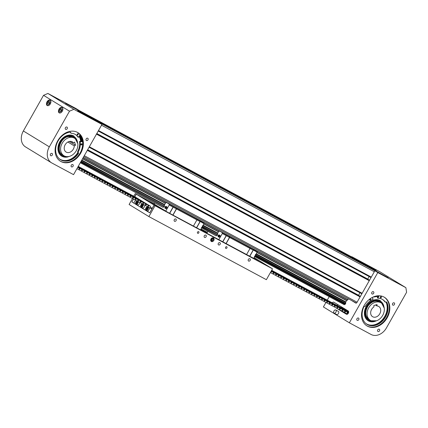 <?xml version="1.0" encoding="UTF-8"?>
<svg xmlns="http://www.w3.org/2000/svg" width="428" height="428" viewBox="0 0 428 428"><rect width="100%" height="100%" fill="white"/><g stroke="black" fill="none" stroke-linecap="round" stroke-linejoin="round"><path stroke-width="0.64" d="M81.379 112.072A0.556 0.353 -61.8 0 0 81.25 111.799L78.961 110.403A1.118 0.701 -61.8 0 0 78.939 110.387L356.026 259.234A1.118 0.701 118.2 0 1 356.026 259.234A1.118 0.701 118.2 0 1 356.048 259.245L358.338 260.647A0.556 0.353 118.2 0 1 358.466 260.877M93.368 119.396A0.556 0.353 -61.8 0 0 93.24 119.123L83.465 113.153A0.556 0.353 -61.8 0 0 83.455 113.147L360.547 261.995A0.556 0.353 118.2 0 1 360.558 262L370.327 267.971A0.556 0.353 118.2 0 1 370.455 268.201M374.832 270.721L95.455 120.477A0.556 0.353 -61.8 0 0 95.444 120.471L372.531 269.319A0.556 0.353 118.2 0 1 372.542 269.324L374.832 270.721A1.118 0.701 118.2 0 1 374.96 270.844M369.145 276.541L367.705 279.152M96.776 133.616L369.562 280.169L96.755 133.643M359.975 292.747L358.536 295.357M87.606 149.816L360.392 296.374M360.558 262L83.465 113.153A0.556 0.353 -61.8 0 0 83.332 113.12M372.542 269.324L95.455 120.477A0.556 0.353 -61.8 0 0 95.321 120.445M96.824 133.525L367.727 279.051M87.654 149.73L358.557 295.256M379.513 330.833A1.305 1.016 121.4 0 0 379.299 329.239A1.305 1.016 121.4 0 0 377.726 329.87A1.305 1.016 121.4 0 0 377.94 331.465A1.305 1.016 121.4 0 0 379.513 330.833M394.423 304.479A1.305 1.016 121.4 0 0 394.209 302.885A1.305 1.016 121.4 0 0 392.637 303.516A1.305 1.016 121.4 0 0 392.851 305.111A1.305 1.016 121.4 0 0 394.423 304.479M358.744 319.673A1.305 1.016 121.4 0 0 358.53 318.084A1.305 1.016 121.4 0 0 356.957 318.716A1.305 1.016 121.4 0 0 357.171 320.31A1.305 1.016 121.4 0 0 358.744 319.673M336.569 305.127L337.473 305.212L337.799 305.822M373.655 293.319A1.305 1.016 121.4 0 0 373.441 291.73A1.305 1.016 121.4 0 0 371.868 292.361A1.305 1.016 121.4 0 0 372.082 293.956A1.305 1.016 121.4 0 0 373.655 293.319M387.185 317.769A16.762 13.038 121.4 0 0 384.43 297.294A16.762 13.038 121.4 0 0 364.201 305.421A16.762 13.038 121.4 0 0 366.951 325.901A16.762 13.038 121.4 0 0 387.185 317.769M384.178 297.144A16.762 13.038 -58.6 0 1 386.682 317.464A16.762 13.038 -58.6 0 1 366.705 325.745M377.79 272.577L349.366 322.808L371.076 334.471A13.038 10.138 121.4 0 0 386.43 327.928L406.6 292.281L405.878 287.67L377.79 272.577L373.082 269.656L388.153 277.708L369.787 267.639L361.093 262.332L376.169 270.378L351.698 256.907M405.878 287.67L379.909 271.796L351.816 256.709M352.078 300.761L355.973 303.142M341.507 307.903L341.309 306.764M335.274 307.438L346.418 314.248A1.862 1.172 -61.8 0 0 346.45 314.264A1.862 1.172 -61.8 0 0 348.349 313.21A1.862 1.172 -61.8 0 0 348.248 311.006L333.867 302.216A1.862 1.172 -61.8 0 0 333.829 302.195A1.862 1.172 -61.8 0 0 332.24 302.805M351.436 300.413L355.791 303.078A1.118 0.701 -61.8 0 0 355.812 303.088A1.118 0.701 -61.8 0 0 356.941 302.473L374.864 270.79M329.234 296.62L327.249 300.13M325.949 302.43L323.397 306.94L349.366 322.808M377.073 305.972L377.02 304.581L373.879 305.49L373.933 306.887A5.96 4.633 121.4 0 0 370.664 313.055A5.96 4.633 121.4 0 0 372.585 316.683A5.96 4.633 121.4 0 0 377.983 315.923A5.96 4.633 121.4 0 0 380.717 310.14A5.96 4.633 121.4 0 0 378.801 306.512A5.96 4.633 121.4 0 0 377.073 305.972L375.511 305.02M384.328 309.086A10.245 7.966 121.4 0 0 381.032 302.853A10.245 7.966 121.4 0 0 371.755 304.158A10.245 7.966 121.4 0 0 367.053 314.104A10.245 7.966 121.4 0 0 370.348 320.337A10.245 7.966 121.4 0 0 379.625 319.031A10.245 7.966 121.4 0 0 384.328 309.086M342.009 307.192A16.109 12.53 121.4 0 0 342.507 308.326M344.278 308.893L344.166 308.829A15.066 11.716 -58.6 0 1 343.952 308.476L343.93 308.363M344.561 309.417A15.076 11.727 -58.6 0 1 343.855 308.32A15.076 11.727 -58.6 0 0 344.561 309.423M342.7 308.444A16.109 12.53 -58.6 0 1 342.202 307.309M376.116 320.92A11.733 9.127 -58.6 0 1 368.176 320.754A11.733 9.127 -58.6 0 1 367.176 304.977A11.733 9.127 -58.6 0 1 380.412 300.729L384.253 308.165M366.331 323.771L365.731 323.37A15.274 11.877 121.4 0 0 366.331 323.771A15.274 11.877 121.4 0 0 383.558 318.245A15.274 11.877 121.4 0 0 386.035 302.034M380.765 296.973A15.274 11.877 121.4 0 0 380.497 296.872L380.765 296.973M378.047 296.353A15.274 11.877 121.4 0 0 373.371 296.93M380.31 297.455A0.653 0.508 121.4 0 0 380.802 296.652M381.407 297.123A0.653 0.508 -58.6 0 1 380.305 297.353A0.653 0.508 -58.6 0 1 381.407 297.123M369.648 299.659A0.653 0.508 121.4 0 0 370.14 298.856M370.744 299.327A0.653 0.508 -58.6 0 1 369.642 299.552A0.653 0.508 -58.6 0 1 370.744 299.327M378.341 295.769L377.298 297.84L377.897 298.204L379.128 295.764M386.275 301.981A15.392 11.973 -58.6 0 1 382.707 319.828A15.392 11.973 -58.6 0 1 366.769 324.178M382.37 299.359A14.584 11.342 -58.6 0 1 384.82 301.794L385.419 302.157A14.584 11.342 121.4 0 0 382.669 299.536A14.584 11.342 121.4 0 0 377.897 298.204M372.189 297.492L373.125 299.188A14.584 11.342 121.4 0 0 365.234 306.325L364.351 306.507A0.701 0.546 121.4 0 0 363.816 306.962A15.392 11.973 121.4 0 0 367.069 324.365A15.392 11.973 121.4 0 0 383.215 320.294A15.392 11.973 121.4 0 0 386.81 302.216A0.701 0.546 121.4 0 0 386.302 301.975L385.419 302.157M50.504 154.091A1.305 1.016 -58.6 0 1 52.077 153.459A1.305 1.016 -58.6 0 1 52.291 155.054A1.305 1.016 -58.6 0 1 50.718 155.685A1.305 1.016 -58.6 0 1 50.504 154.091M65.414 127.737A1.305 1.016 -58.6 0 1 66.987 127.105A1.305 1.016 -58.6 0 1 67.201 128.7A1.305 1.016 -58.6 0 1 65.628 129.331A1.305 1.016 -58.6 0 1 65.414 127.737M71.267 165.251A1.305 1.016 -58.6 0 1 72.846 164.614A1.305 1.016 -58.6 0 1 73.06 166.208A1.305 1.016 -58.6 0 1 71.481 166.84A1.305 1.016 -58.6 0 1 71.267 165.251M86.178 138.897A1.305 1.016 -58.6 0 1 87.756 138.26A1.305 1.016 -58.6 0 1 87.97 139.854A1.305 1.016 -58.6 0 1 86.392 140.486A1.305 1.016 -58.6 0 1 86.178 138.897M82.401 139.293A17.414 13.546 -58.6 0 1 82.69 143.894M50.333 103.844A3.071 1.931 -61.8 0 0 50.14 100.131A3.071 1.931 -61.8 0 0 47.037 101.832A3.071 1.931 -61.8 0 0 47.23 105.545A3.071 1.931 -61.8 0 0 50.333 103.844M62.322 111.173A3.071 1.931 -61.8 0 0 62.124 107.455A3.071 1.931 -61.8 0 0 59.021 109.156A3.071 1.931 -61.8 0 0 59.219 112.869A3.071 1.931 -61.8 0 0 62.322 111.173M77.725 132.519A16.762 13.038 -58.6 0 1 80.229 152.844A16.762 13.038 -58.6 0 1 60.246 161.121M57.743 140.801A16.762 13.038 -58.6 0 1 77.976 132.669A16.762 13.038 -58.6 0 1 80.726 153.149A16.762 13.038 -58.6 0 1 60.498 161.276A16.762 13.038 -58.6 0 1 57.743 140.801M77.361 132.327A16.762 13.038 -58.6 0 1 77.8 132.653M79.945 134.959A16.762 13.038 -58.6 0 1 82.123 141.336M51.467 162.774L25.498 146.9A13.038 10.138 -58.6 0 1 23.358 130.973L43.528 95.326L47.915 93.454L76.002 108.546L80.71 111.467L65.639 103.416L84.006 113.484L92.699 118.791L77.623 110.745L101.976 124.414L73.557 174.651L51.847 162.988A13.038 10.138 -58.6 0 1 51.467 162.774A13.038 10.138 -58.6 0 1 49.327 146.847L69.497 111.194L73.883 109.327L101.976 124.414M47.915 93.454L73.883 109.327M43.528 95.326L69.497 111.194M73.375 142.834L74.616 142.133L75.499 145.21L74.263 145.911A5.96 4.633 -58.6 0 1 70.652 151.892A5.96 4.633 -58.6 0 1 66.126 152.058A5.96 4.633 -58.6 0 1 64.296 147.157A5.96 4.633 -58.6 0 1 67.817 142.053A5.96 4.633 -58.6 0 1 72.343 141.887A5.96 4.633 -58.6 0 1 73.375 142.834L71.027 141.401M66.8 138.517A10.245 7.966 -58.6 0 1 74.579 138.233A10.245 7.966 -58.6 0 1 77.725 146.665A10.245 7.966 -58.6 0 1 71.669 155.428A10.245 7.966 -58.6 0 1 63.895 155.717A10.245 7.966 -58.6 0 1 60.744 147.286A10.245 7.966 -58.6 0 1 66.8 138.517M74.263 145.911L67.886 142.016M75.499 145.21L69.357 141.454M67.201 157.065A11.733 9.127 -58.6 0 1 61.718 156.134A11.733 9.127 -58.6 0 1 58.588 144.541A11.733 9.127 -58.6 0 1 68.469 135.173A11.733 9.127 -58.6 0 1 73.953 136.109L77.794 143.541M59.273 158.751L59.872 159.152A15.274 11.877 121.4 0 0 67.009 160.366A15.274 11.877 121.4 0 0 77.848 152.518M80.641 141.358A15.274 11.877 121.4 0 0 79.041 136.393M77.896 134.906A0.653 0.508 -58.6 0 1 77.505 133.878A0.653 0.508 -58.6 0 1 77.896 134.906M77.158 134.606A0.653 0.508 121.4 0 0 77.645 133.804M81.678 144.867A0.653 0.508 -58.6 0 1 81.288 143.84A0.653 0.508 -58.6 0 1 81.678 144.867M80.94 144.568A0.653 0.508 121.4 0 0 81.427 143.765M77.174 132.231A17.414 13.546 -58.6 0 1 80.025 134.836L78.442 137.34A14.584 11.342 121.4 0 0 75.601 134.585A14.584 11.342 121.4 0 0 70.995 133.258L70.684 132.434A0.701 0.546 121.4 0 0 70.203 132.14A15.392 11.973 121.4 0 0 56.635 144.129A15.392 11.973 121.4 0 0 60.61 159.74A15.392 11.973 121.4 0 0 78.356 153.62A0.701 0.546 121.4 0 0 78.468 152.935L78.153 152.117A14.584 11.342 121.4 0 0 80.132 141.802L82.604 141.631A17.414 13.546 -58.6 0 1 80.753 151.86M75.296 134.408A14.584 11.342 -58.6 0 1 77.843 136.976L78.442 137.34M70.117 132.15L70.995 133.258M82.604 141.631L82.005 141.267L79.533 141.438A14.584 11.342 -58.6 0 1 77.554 151.747L77.869 152.571A0.701 0.546 -58.6 0 1 77.757 153.251A15.392 11.973 -58.6 0 1 60.316 159.553M79.533 141.438L80.132 141.802M77.554 151.747L78.153 152.117M61.231 108.632L59.995 109.477L59.567 111.077L60.369 111.831L61.605 110.986L62.033 109.386L61.231 108.632M60.632 111.649L59.567 111.077M61.948 109.702L61.274 110.162L60.926 111.451M61.728 110.526L59.995 109.477M49.241 101.308L48.006 102.153L47.578 103.753L48.385 104.507L49.616 103.662L50.044 102.062L49.241 101.308M48.648 104.325L47.578 103.753M49.964 102.378L49.284 102.838L48.942 104.127M49.739 103.202L48.006 102.153M335.782 309.968L338.334 311.338A1.808 1.134 118.2 0 1 338.452 313.521A1.808 1.134 118.2 0 1 336.627 314.521L334.07 313.152A1.808 1.134 118.2 0 1 333.958 310.969A1.808 1.134 118.2 0 1 335.782 309.968A1.808 1.134 118.2 0 1 335.894 312.151A1.808 1.134 118.2 0 1 334.07 313.152M348.413 298.792L347.723 299.916L346.52 300.617L345.76 302.275L256.083 254.104M203.862 223.983L218.398 231.789L217.633 233.447L202.968 225.567M82.524 158.804L165.278 203.257L164.513 204.916L81.625 160.388M256.03 254.205L345.733 302.393A0.915 0.572 -61.8 0 0 345.728 303.345L345.219 304.244A0.915 0.572 -61.8 0 0 344.465 304.64L254.687 256.575L344.294 304.709M81.566 160.489L164.513 204.916M202.909 225.668L217.633 233.447M80.298 162.731L163.052 207.35M201.636 227.915L216.183 235.892M344.465 304.64L254.756 256.447M80.646 162.121L164.143 206.778L80.732 161.966M202.203 227.423L217.264 235.309L202.321 227.284M255.323 255.955L345.219 304.244M345.391 304.137L255.436 255.816M256.757 260.24L272.513 268.832L266.371 279.687L148.896 216.584L129.117 204.498L132.498 198.512M213.802 240.461A2.049 1.594 121.4 0 0 213.465 237.957A2.049 1.594 121.4 0 0 210.993 238.952A2.049 1.594 121.4 0 0 211.33 241.456A2.049 1.594 121.4 0 0 213.802 240.461M213.374 239.348A2.049 1.594 121.4 0 0 213.08 237.808M250.139 260.406A1.305 1.016 121.4 0 0 249.925 258.812A1.305 1.016 121.4 0 0 248.352 259.443A1.305 1.016 121.4 0 0 248.566 261.037A1.305 1.016 121.4 0 0 250.139 260.406M226.899 247.919A0.931 0.722 121.4 0 0 225.626 247.234A0.931 0.722 121.4 0 0 226.899 247.919M220.131 244.286A1.305 1.016 121.4 0 0 219.917 242.692A1.305 1.016 121.4 0 0 218.344 243.323A1.305 1.016 121.4 0 0 218.558 244.918A1.305 1.016 121.4 0 0 220.131 244.286M176.079 220.618A1.305 1.016 121.4 0 0 175.865 219.029A1.305 1.016 121.4 0 0 174.292 219.66A1.305 1.016 121.4 0 0 174.506 221.255A1.305 1.016 121.4 0 0 176.079 220.618M198.806 232.832A0.931 0.722 121.4 0 0 197.533 232.142A0.931 0.722 121.4 0 0 198.806 232.832M206.087 236.738A1.305 1.016 121.4 0 0 205.873 235.149A1.305 1.016 121.4 0 0 204.3 235.78A1.305 1.016 121.4 0 0 204.514 237.374A1.305 1.016 121.4 0 0 206.087 236.738M238.829 250.562L237.38 249.759L238.829 250.562M185.201 221.752L183.751 220.95L185.201 221.752M202.053 230.804L200.026 229.681L202.053 230.804M222.485 241.783L220.457 240.659L222.485 241.783M207.291 232.5L205.472 231.5L207.264 232.548M179.07 218.457L177.042 217.338L179.07 218.457M193.119 226.005L191.086 224.882L193.119 226.005M231.425 246.582L229.397 245.458L231.425 246.582M245.469 254.125L243.441 253.007L245.469 254.125M253.13 258.245L251.102 257.121L253.13 258.245M208.441 234.234L206.414 233.11L208.441 234.234M216.103 238.348L214.075 237.23L216.103 238.348M200.941 229.151L201.358 229.355L200.967 229.103M171.409 214.342L169.381 213.219L171.409 214.342M154.15 204.012L167.878 212.384L253.686 258.346M207.243 232.586L200.823 229.36M164.844 210.806L154.085 205.146L149.73 212.844L131.851 201.914L133.477 199.041M134.783 196.73L136.259 194.248M133.782 196.249L135.259 193.638L136.206 194.221M154.085 205.146L155.038 205.724L148.896 216.584M207.366 232.372L201.037 228.975M154.246 203.84L135.259 193.638M155.038 205.724L272.513 268.832M204.418 231.751L204.616 231.398M256.795 260.171L253.718 258.287M133.531 199.068L131.851 201.914M148.586 200.866L164.86 210.785M211.015 241.183A2.049 1.594 121.4 0 0 212.518 240.739M218.542 235.127A1.022 0.642 118.2 0 1 219.232 234.972L218.157 235.518L218.264 236.78L218.943 237.144A1.022 0.642 -61.8 0 0 219.976 236.577A1.022 0.642 -61.8 0 0 219.912 235.336L219.232 234.972A1.022 0.642 118.2 0 1 219.302 236.213A1.022 0.642 118.2 0 1 218.264 236.78A1.022 0.642 118.2 0 1 218.013 236.122M249.663 256.27L253.248 249.931L257.137 252.242L257.105 251.348L219.66 231.04L222.271 232.634L222.303 233.528L218.815 239.701M249.636 256.26L253.248 249.931M249.765 256.329L253.258 250.155M222.822 241.852L226.316 235.684L222.303 233.528M222.694 241.788L226.187 235.614M218.697 236.235L219.008 235.63M218.398 236.299L218.542 235.443L218.927 235.363L219.045 235.748L218.398 236.299M218.66 236.117L218.28 235.908M218.927 235.646L218.542 235.443M257.137 252.242L253.622 258.459M219.66 231.04L218.526 231.655L203.953 223.823M202.583 226.663L217.601 234.517A0.915 0.572 118.2 0 1 217.606 233.565M217.595 234.726L217.264 235.309M216.343 235.812A0.915 0.572 118.2 0 1 217.092 235.421M206.949 233.11L207.896 231.441M226.016 243.569L229.504 237.396L229.574 236.566A0.744 0.465 118.2 0 1 229.606 237.46L226.118 243.623M257.105 251.348L250.006 247.539A0.744 0.465 118.2 0 1 250.038 248.433L246.549 254.601M229.472 236.502L222.271 232.634M229.504 237.396L226.316 235.684M229.606 237.46L253.13 250.086M165.427 206.59A1.022 0.642 118.2 0 1 166.118 206.44L165.037 206.986L165.144 208.243L165.823 208.607A1.022 0.642 -61.8 0 0 166.856 208.04A1.022 0.642 -61.8 0 0 166.792 206.804L166.118 206.44A1.022 0.642 118.2 0 1 166.182 207.676A1.022 0.642 118.2 0 1 165.144 208.243A1.022 0.642 118.2 0 1 164.892 207.585M196.543 227.739L200.127 221.399L204.022 223.705L203.985 222.811L166.546 202.508L169.151 204.103L169.188 204.996L165.679 211.197M196.516 227.723L200.127 221.399M196.645 227.792L200.138 221.618M169.702 213.321L173.196 207.147L169.188 204.996M169.574 213.251L173.067 207.077M165.577 207.698L165.887 207.099M165.278 207.762L165.422 206.906L165.807 206.826L165.925 207.211L165.278 207.762M165.545 207.58L165.16 207.377M165.807 207.115L165.422 206.906M204.022 223.705L200.529 229.879M166.546 202.508L165.406 203.118L82.615 158.644M81.063 161.388L164.48 205.986A0.915 0.572 118.2 0 1 164.486 205.033M164.475 206.194L164.143 206.778M163.223 207.28A0.915 0.572 118.2 0 1 163.972 206.885M154.085 204.124L154.776 202.904M172.896 215.033L176.389 208.864L176.454 208.029A0.744 0.465 118.2 0 1 176.486 208.923L172.998 215.091M203.985 222.811L196.885 219.008A0.744 0.465 118.2 0 1 196.917 219.901L193.429 226.064M176.357 207.971L169.151 204.103M176.389 208.864L173.196 207.147M196.923 219.89L200.01 221.554M211.721 239.306L212.074 239.498L211.721 239.306M212.935 239.99A0.931 0.722 121.4 0 0 211.662 239.306A0.931 0.722 121.4 0 0 212.935 239.99M212.111 239.514L211.689 239.289L212.111 239.514M213.299 238.92L212.304 238.139L211.132 238.974L210.983 240.386L211.994 240.969L213.165 240.135L212.144 240.862L211.255 240.359L211.384 239.129L212.4 238.396L213.288 238.899L213.165 240.14L213.262 238.958L212.422 238.482L211.459 239.172L211.336 240.338L212.176 240.814L213.16 240.135L213.262 238.958M211.673 240.782L212.176 240.814M212.422 238.482L212.015 237.963L212.946 238.514M211.025 238.904L211.459 239.172M210.983 240.386L210.672 240.199M265.376 264.804L264.509 264.322L265.376 264.804M271.512 268.222L254.141 257.538M253.783 258.17L260.021 262.048M271.539 268.169L260.047 262M131.904 201.946L133.798 203.107L135.489 200.117M147.831 211.566L133.798 203.107M149.923 207.874L147.783 211.651L149.736 212.839M149.682 212.812L151.886 209.03M151.838 209.003L150.437 208.147M135.334 203.931L135.649 203.364M158.627 207.457L159.5 207.938L158.627 207.457M142.444 197.57L143.316 198.052L142.444 197.57M152.282 208.334L154.064 205.066L165.529 211.293M134.836 196.757L136.286 194.2L154.064 205.066M165.556 211.239L147.778 200.374L136.286 194.2M150.522 207.259L152.234 208.308M146.654 207.179A1.862 1.172 118.2 0 1 147.895 206.917L149.302 207.671A1.862 1.172 118.2 0 1 149.65 208.045A1.862 1.172 118.2 0 1 149.72 208.233M148.147 211.015A1.862 1.172 118.2 0 1 147.537 210.951L146.135 210.196A1.862 1.172 118.2 0 1 145.787 209.816M146.178 209.217L146.82 209.442L147.526 208.714L147.596 207.757L146.959 207.532L146.248 208.259L146.178 209.217M147.574 208.094L146.97 209.292M147.414 208.832L146.248 208.259M147.59 207.869L146.959 207.532M144.68 205.055A1.862 1.172 118.2 0 1 144.215 207.184A1.862 1.172 118.2 0 1 142.545 207.901L141.138 207.141A1.862 1.172 118.2 0 1 140.791 206.767M141.181 206.162L141.823 206.392L142.535 205.665L142.604 204.707L141.962 204.477L141.251 205.205L141.181 206.162M142.578 205.044L141.973 206.237M142.417 205.782L141.251 205.205M142.594 204.819L141.962 204.477M139.779 202.423A1.862 1.172 118.2 0 1 139.052 204.338A1.862 1.172 118.2 0 1 137.549 204.846L136.147 204.092A1.862 1.172 118.2 0 1 135.794 203.712M136.19 203.113L136.826 203.337L137.538 202.61L137.607 201.652L136.965 201.428L136.259 202.155L136.19 203.113M137.586 201.989L136.976 203.188M137.425 202.728L136.259 202.155M137.602 201.765L136.965 201.428M79.367 166.963L78.244 166.369M94.379 177.16L94.47 177.24A0.449 0.348 121.4 0 1 94.321 176.866L94.347 176.117L79.362 166.957L94.337 176.111L93.267 175.539L92.625 175.956A0.449 0.348 121.4 0 1 92.218 176.031L91.918 175.865A0.449 0.348 121.4 0 0 91.918 175.865A0.449 0.348 121.4 0 1 91.769 175.491L91.79 174.742L90.715 174.164L90.073 174.581A0.449 0.348 121.4 0 1 89.666 174.656L89.361 174.496A0.449 0.348 121.4 0 1 89.35 174.49L89.361 174.496M96.937 178.535L97.022 178.61A0.449 0.348 121.4 0 1 96.872 178.235L96.899 177.486L80.678 167.76M99.489 179.904L99.58 179.985A0.449 0.348 121.4 0 1 99.43 179.61L99.451 178.861L83.23 169.135M102.351 181.472L102.132 181.354A0.449 0.348 121.4 0 1 101.982 180.98L102.008 180.231L85.782 170.505M104.598 182.649L104.683 182.724A0.449 0.348 121.4 0 1 104.534 182.355L104.56 181.6L88.339 171.879M107.15 184.019L107.241 184.099A0.449 0.348 121.4 0 1 107.091 183.724L107.112 182.975L90.891 173.249M110.012 185.586L109.793 185.468A0.449 0.348 121.4 0 1 109.643 185.094L109.67 184.345L93.443 174.624M97.242 176.566L96 175.994M112.564 186.956L112.345 186.843A0.449 0.348 121.4 0 1 112.195 186.469L112.222 185.72L97.236 176.561L112.216 185.715L111.146 185.142L110.499 185.559A0.449 0.348 121.4 0 1 110.098 185.634M114.811 188.138L114.902 188.213A0.449 0.348 121.4 0 1 114.752 187.839L114.774 187.09L98.552 177.363M117.363 189.508L117.454 189.588A0.449 0.348 121.4 0 1 117.304 189.213L117.331 188.459L101.104 178.738M104.903 180.68L103.662 180.108M120.225 191.075L120.011 190.958A0.449 0.348 121.4 0 1 119.856 190.583L119.883 189.834L104.892 180.675L119.877 189.829L118.807 189.256L118.16 189.674A0.449 0.348 121.4 0 1 117.759 189.748M122.472 192.252L122.563 192.327A0.449 0.348 121.4 0 1 122.413 191.958L122.435 191.204L106.214 181.483M110.012 183.425L108.766 182.852M125.024 193.622L125.115 193.702A0.449 0.348 121.4 0 1 124.965 193.328L124.992 192.579L110.007 183.419L124.987 192.573L123.917 192.001L123.269 192.418A0.449 0.348 121.4 0 1 122.863 192.493M127.581 194.997L127.672 195.072A0.449 0.348 121.4 0 1 127.517 194.697L127.544 193.948L111.323 184.227M115.121 186.169L113.875 185.597M130.438 196.559L130.224 196.447A0.449 0.348 121.4 0 1 130.075 196.072L130.096 195.323L115.116 186.164L130.091 195.318L129.021 194.74L128.379 195.163A0.449 0.348 121.4 0 1 127.972 195.238M132.691 197.741L132.776 197.816A0.449 0.348 121.4 0 1 132.627 197.442L132.653 196.693L116.427 186.966M120.231 188.914L118.984 188.341M135.243 199.111L135.334 199.186A0.449 0.348 121.4 0 1 135.178 198.817L135.205 198.062L120.215 188.903L135.2 198.062L134.13 197.485L133.488 197.902A0.449 0.348 121.4 0 1 133.081 197.977M137.795 200.481L137.886 200.561A0.449 0.348 121.4 0 1 137.736 200.186L137.757 199.437L121.536 189.711M140.657 202.048L140.438 201.93A0.449 0.348 121.4 0 1 140.288 201.556L140.314 200.807L124.088 191.086M142.904 203.225L142.995 203.305A0.449 0.348 121.4 0 1 142.84 202.931L142.866 202.182L126.645 192.456M145.766 204.793L145.547 204.675A0.449 0.348 121.4 0 1 145.397 204.3L145.418 203.551L129.197 193.825M132.996 195.773L131.749 195.2M150.565 207.345L150.656 207.419A0.449 0.348 121.4 0 1 150.506 207.045L150.528 206.296L134.306 196.57M135.542 197.142L150.522 206.291L149.452 205.718L148.81 206.136A0.449 0.348 121.4 0 1 148.404 206.21L148.099 206.05A0.449 0.348 121.4 0 1 148.088 206.039L148.099 206.05M132.985 195.762L147.97 204.921L147.949 205.675A0.449 0.348 121.4 0 0 148.088 206.039M132.99 195.767L147.976 204.926L146.9 204.343L146.253 204.761A0.449 0.348 121.4 0 1 145.852 204.841M130.438 194.398L145.413 203.546L144.343 202.974L143.701 203.391A0.449 0.348 121.4 0 1 143.294 203.466M127.876 193.023L142.861 202.177L141.791 201.604L141.149 202.021A0.449 0.348 121.4 0 1 140.742 202.096M125.324 191.648L140.309 200.807L139.239 200.229L138.592 200.646A0.449 0.348 121.4 0 1 138.191 200.721M137.757 199.437L136.682 198.859L136.04 199.277A0.449 0.348 121.4 0 1 135.633 199.352M117.668 187.539L132.648 196.687L131.578 196.115L130.931 196.532A0.449 0.348 121.4 0 1 130.529 196.607M112.559 184.794L127.539 193.943L126.469 193.37L125.821 193.788A0.449 0.348 121.4 0 1 125.42 193.863M107.444 182.044L122.429 191.204L121.359 190.626L120.717 191.043A0.449 0.348 121.4 0 1 120.311 191.118M102.346 179.305L117.331 188.459L116.256 187.881L115.608 188.299A0.449 0.348 121.4 0 1 115.202 188.379M114.774 187.09L113.698 186.512L113.056 186.929A0.449 0.348 121.4 0 1 112.65 187.004M109.67 184.345L108.589 183.767L107.947 184.184A0.449 0.348 121.4 0 1 107.54 184.259M92.132 173.816L107.107 182.97L106.037 182.398L105.395 182.815A0.449 0.348 121.4 0 1 104.988 182.89M89.57 172.441L104.555 181.6L103.485 181.023L102.838 181.44A0.449 0.348 121.4 0 1 102.436 181.515M101.998 180.225L100.928 179.653L100.286 180.07A0.449 0.348 121.4 0 1 99.879 180.145M84.46 169.697L99.446 178.856L98.376 178.278L97.734 178.695A0.449 0.348 121.4 0 1 97.327 178.776M81.914 168.332L96.894 177.481L95.824 176.908L95.177 177.326A0.449 0.348 121.4 0 1 94.775 177.401M78.089 166.636L89.233 173.367L78.121 166.578L89.233 173.367L89.211 174.121A0.449 0.348 121.4 0 0 89.35 174.49M88.163 172.794L87.515 173.212A0.449 0.348 121.4 0 1 87.114 173.286L86.809 173.121A0.449 0.348 121.4 0 0 86.809 173.121A0.449 0.348 121.4 0 1 86.659 172.751L86.686 171.997L85.605 171.419L84.963 171.837A0.449 0.348 121.4 0 1 84.557 171.912L84.257 171.751A0.449 0.348 121.4 0 1 84.241 171.746L84.257 171.751M84.129 170.628L77.966 166.861L84.129 170.628L84.102 171.377A0.449 0.348 121.4 0 0 84.241 171.746M84.123 170.622L83.053 170.05L82.411 170.467A0.449 0.348 121.4 0 1 82.005 170.542L81.7 170.381A0.449 0.348 121.4 0 0 81.7 170.381A0.449 0.348 121.4 0 1 81.55 170.007L81.577 169.258L80.501 168.675L79.854 169.097A0.449 0.348 121.4 0 1 79.453 169.172L79.148 169.006A0.449 0.348 121.4 0 1 78.998 168.632L79.014 167.878L77.639 167.434M151.935 208.95L76.944 168.669M150.576 207.355L150.87 207.537M142.915 203.241L143.209 203.423M137.805 200.497L138.105 200.679M135.253 199.122L135.548 199.304M127.592 195.008L127.886 195.189M125.035 193.638L125.334 193.82M122.483 192.263L122.777 192.445M117.374 189.518L117.673 189.7M114.822 188.149L115.116 188.331M107.161 184.035L107.455 184.217M104.609 182.66L104.903 182.842M99.499 179.915L99.794 180.097M96.947 178.546L97.242 178.727M94.39 177.176L94.69 177.358M89.281 174.431L89.58 174.613M84.177 171.687L84.471 171.869M81.62 170.317L81.919 170.494M79.068 168.942L79.367 169.124M270.389 272.583L347.611 314.066M344.743 311.68L344.717 311.664A0.449 0.348 -58.6 0 0 344.743 311.68L345.048 311.841A0.449 0.348 -58.6 0 0 345.45 311.766L346.097 311.349L347.172 311.926L347.145 312.681A0.449 0.348 -58.6 0 0 347.285 313.045A0.449 0.348 -58.6 0 1 347.285 313.045L347.6 313.216A0.449 0.348 -58.6 0 0 348.007 313.141L348.563 312.708M344.733 311.675A0.449 0.348 -58.6 0 1 344.594 311.306L344.62 310.557L328.394 300.83M334.53 306.191L334.503 306.175A0.449 0.348 -58.6 0 0 334.53 306.191L334.83 306.357A0.449 0.348 -58.6 0 0 335.236 306.282L335.878 305.865L336.948 306.437L336.932 307.192A0.449 0.348 -58.6 0 0 337.082 307.566L337.387 307.727A0.449 0.348 -58.6 0 0 337.788 307.652L338.436 307.234L339.506 307.807L339.484 308.561A0.449 0.348 -58.6 0 0 339.634 308.936L339.939 309.102A0.449 0.348 -58.6 0 0 340.346 309.021L340.988 308.604L342.063 309.182L342.036 309.936A0.449 0.348 -58.6 0 0 342.175 310.3A0.449 0.348 -58.6 0 1 342.175 310.3L342.491 310.471A0.449 0.348 -58.6 0 0 342.898 310.396L343.54 309.979L344.62 310.557M334.514 306.186A0.449 0.348 -58.6 0 1 334.375 305.817L334.402 305.068L318.181 295.347M324.312 300.707L324.285 300.691A0.449 0.348 -58.6 0 0 324.312 300.707L324.617 300.868A0.449 0.348 -58.6 0 0 325.023 300.793L325.665 300.376L326.735 300.948L326.714 301.703A0.449 0.348 -58.6 0 0 326.869 302.077L327.169 302.238A0.449 0.348 -58.6 0 0 327.575 302.163L328.217 301.745L329.293 302.323L329.271 303.078A0.449 0.348 -58.6 0 0 329.421 303.447L329.726 303.613A0.449 0.348 -58.6 0 0 330.127 303.538L330.774 303.12L331.844 303.693L331.823 304.447A0.449 0.348 -58.6 0 0 331.962 304.811A0.449 0.348 -58.6 0 1 331.962 304.811L332.278 304.982A0.449 0.348 -58.6 0 0 332.684 304.907L333.326 304.49L334.396 305.068L319.416 295.914M324.301 300.697A0.449 0.348 -58.6 0 1 324.162 300.333L324.189 299.584L307.962 289.858M319.208 297.963L319.181 297.947A0.449 0.348 -58.6 0 0 319.208 297.963L319.507 298.123A0.449 0.348 -58.6 0 0 319.914 298.049L320.556 297.631L321.626 298.204L321.61 298.958A0.449 0.348 -58.6 0 0 321.744 299.327A0.449 0.348 -58.6 0 1 321.744 299.327L322.065 299.498A0.449 0.348 -58.6 0 0 322.466 299.423L323.113 299.001L324.183 299.579L309.203 290.425M319.192 297.952A0.449 0.348 -58.6 0 1 319.053 297.588L319.079 296.839L304.099 287.686M314.099 295.218L314.072 295.202A0.449 0.348 -58.6 0 0 314.099 295.218L314.398 295.379A0.449 0.348 -58.6 0 0 314.805 295.304L315.452 294.887L316.527 295.464L316.501 296.213A0.449 0.348 -58.6 0 0 316.64 296.583A0.449 0.348 -58.6 0 1 316.64 296.583L316.955 296.754A0.449 0.348 -58.6 0 0 317.357 296.679L318.004 296.262L319.074 296.834L302.858 287.113M314.082 295.213A0.449 0.348 -58.6 0 1 313.949 294.844L313.97 294.095L297.749 284.369M306.437 291.104L306.411 291.088A0.449 0.348 -58.6 0 0 306.437 291.104L306.737 291.265A0.449 0.348 -58.6 0 0 307.144 291.19L307.786 290.773L308.866 291.35L308.839 292.099A0.449 0.348 -58.6 0 0 308.989 292.474L309.294 292.634A0.449 0.348 -58.6 0 0 309.695 292.559L310.343 292.142L311.418 292.72L311.391 293.474A0.449 0.348 -58.6 0 0 311.531 293.838A0.449 0.348 -58.6 0 1 311.531 293.838L311.846 294.009A0.449 0.348 -58.6 0 0 312.253 293.934L312.895 293.517L313.965 294.09L298.99 284.936M306.421 291.094A0.449 0.348 -58.6 0 1 306.288 290.73L306.309 289.981L291.318 280.822M301.328 288.36L301.301 288.344A0.449 0.348 -58.6 0 0 301.328 288.36L301.633 288.52A0.449 0.348 -58.6 0 0 302.034 288.445L302.682 288.028L303.752 288.6L303.73 289.355A0.449 0.348 -58.6 0 0 303.869 289.724A0.449 0.348 -58.6 0 1 303.869 289.724L304.185 289.895A0.449 0.348 -58.6 0 0 304.592 289.82L305.234 289.398M301.317 288.349A0.449 0.348 -58.6 0 1 301.178 287.985L301.205 287.236L286.225 278.082M296.219 285.615L296.197 285.599A0.449 0.348 -58.6 0 0 296.219 285.615L296.524 285.776A0.449 0.348 -58.6 0 0 296.93 285.701L297.572 285.283L298.648 285.861L298.626 286.616A0.449 0.348 -58.6 0 0 298.76 286.979A0.449 0.348 -58.6 0 1 298.76 286.979L299.076 287.151A0.449 0.348 -58.6 0 0 299.482 287.076L300.124 286.658L301.194 287.231L284.978 277.51M296.208 285.61A0.449 0.348 -58.6 0 1 296.069 285.241L296.096 284.492L279.875 274.765M291.115 282.871L291.088 282.855A0.449 0.348 -58.6 0 0 291.115 282.871L291.415 283.036A0.449 0.348 -58.6 0 0 291.821 282.956L292.463 282.539L293.544 283.122L293.517 283.871A0.449 0.348 -58.6 0 0 293.656 284.235A0.449 0.348 -58.6 0 1 293.656 284.235L293.972 284.406A0.449 0.348 -58.6 0 0 294.373 284.331L295.02 283.914L296.09 284.486L281.11 275.338M291.099 282.865A0.449 0.348 -58.6 0 1 290.965 282.496L290.986 281.747L274.765 272.021M280.896 277.381L280.875 277.371A0.449 0.348 -58.6 0 0 280.896 277.381L281.201 277.547A0.449 0.348 -58.6 0 0 281.608 277.472L282.25 277.055L283.32 277.628L283.304 278.382A0.449 0.348 -58.6 0 0 283.454 278.756L283.753 278.917A0.449 0.348 -58.6 0 0 284.16 278.842L284.802 278.425L285.883 279.002L285.856 279.752A0.449 0.348 -58.6 0 0 286.006 280.126L286.311 280.292A0.449 0.348 -58.6 0 0 286.712 280.217L287.359 279.8L288.429 280.372L288.408 281.126A0.449 0.348 -58.6 0 0 288.547 281.49A0.449 0.348 -58.6 0 1 288.547 281.49L288.863 281.661A0.449 0.348 -58.6 0 0 289.269 281.587L289.911 281.169L290.986 281.747M280.886 277.376A0.449 0.348 -58.6 0 1 280.747 277.012L280.773 276.258L271.475 270.662M273.235 273.267L273.214 273.251A0.449 0.348 -58.6 0 0 273.235 273.267L273.54 273.433A0.449 0.348 -58.6 0 0 273.947 273.358L274.589 272.936L275.664 273.519L275.637 274.268A0.449 0.348 -58.6 0 0 275.793 274.642L276.092 274.803A0.449 0.348 -58.6 0 0 276.499 274.728L277.141 274.311L278.221 274.888L278.195 275.637A0.449 0.348 -58.6 0 0 278.334 276.007A0.449 0.348 -58.6 0 1 278.334 276.007L278.649 276.172A0.449 0.348 -58.6 0 0 279.051 276.097L279.698 275.68M273.225 273.262A0.449 0.348 -58.6 0 1 273.085 272.893L273.112 272.144L271.272 271.02L273.112 272.144M270.769 271.941L270.988 272.058A0.449 0.348 -58.6 0 0 271.389 271.983L272.037 271.566L273.107 272.138M272.208 270.651L273.455 271.224M277.317 273.396L278.564 273.968M282.426 276.14L283.673 276.713M287.536 278.885L303.752 288.6L288.772 279.452M292.64 281.624L308.856 291.345M295.197 282.999L311.418 292.72L296.427 283.561M300.301 285.744L316.527 295.464M305.41 288.483L321.631 298.209M310.519 291.227L311.761 291.8M313.071 292.602L329.293 302.323L314.302 293.164M315.623 293.972L316.87 294.544M320.733 296.716L321.979 297.289M323.284 298.086L339.506 307.807L324.526 298.658M325.842 299.461L327.088 300.033M330.946 302.205L347.172 311.926L332.182 302.767M333.503 303.575L348.595 312.611L334.733 304.142M336.055 304.95L348.638 312.445L337.296 305.517M338.612 306.32L339.853 306.892M341.164 307.689L348.686 312.098L342.4 308.262M343.716 309.064L348.686 311.91L344.952 309.626M276.007 274.755L275.712 274.578M278.564 276.13L278.264 275.948M286.225 280.244L285.925 280.062M288.777 281.619L288.477 281.437M291.329 282.988L291.035 282.806M296.438 285.733L296.144 285.551M301.547 288.477L301.248 288.295M304.099 289.847L303.805 289.665M306.651 291.217L306.357 291.04M311.761 293.961L311.466 293.779M314.312 295.336L314.018 295.154M321.974 299.45L321.679 299.268M324.531 300.82L324.231 300.643M329.64 303.564L329.341 303.382M332.192 304.939L331.893 304.757M334.744 306.309L334.45 306.127M339.853 309.053L339.554 308.872M342.405 310.423L342.111 310.241M344.963 311.798L344.663 311.616M83.754 156.621L356.364 303.061L83.754 156.621M78.961 110.403L356.048 259.245M81.25 111.799L358.338 260.647M93.24 119.123L370.327 267.971M101.522 125.217L374.318 271.759M98.51 130.551L371.301 277.093M98.242 131.022L371.039 277.558L98.242 131.022M96.471 134.146L369.268 280.688M89.34 146.756L362.136 293.292M89.072 147.227L361.869 293.763L89.072 147.227M87.59 149.848L360.381 296.39M87.301 150.351L360.098 296.893M84.289 155.685L357.08 302.221M348.633 311.557L344.166 308.829M348.504 311.258L343.952 308.476M368.08 305.71A10.245 7.966 121.4 0 0 368.952 319.481C364.95 316.164 364.683 311.584 368.155 305.747C371.836 301.344 375.661 300.092 379.636 302.002A10.245 7.966 121.4 0 0 368.096 305.688M371.22 320.781A10.614 8.255 -58.6 0 1 368.053 305.651A10.614 8.255 -58.6 0 1 381.819 303.425M383.937 306.726A11.363 8.838 121.4 0 0 377.303 300.162A11.363 8.838 121.4 0 0 367.604 305.282A11.363 8.838 121.4 0 0 365.79 317.41A11.363 8.838 121.4 0 0 375.121 321.155M375.067 296.32A15.643 12.166 -58.6 0 1 378.17 296.112M341.453 306.855A16.392 12.749 121.4 0 0 341.715 307.55A16.392 12.749 121.4 0 0 341.913 307.994M386.81 302.216L386.398 301.965M23.358 130.973L49.327 146.847M62.493 154.861C55.859 151.523 60.353 137.484 68.475 136.58L73.177 137.377A10.245 7.966 121.4 0 0 68.55 136.537M64.762 156.156A10.614 8.255 -58.6 0 1 59.289 146.274A10.614 8.255 -58.6 0 1 68.614 136.339A10.614 8.255 -58.6 0 1 75.365 138.806M77.479 142.101A11.363 8.838 121.4 0 0 68.651 135.644A11.363 8.838 121.4 0 0 58.465 147.933A11.363 8.838 121.4 0 0 67.421 156.841A11.363 8.838 121.4 0 0 68.662 156.536M79.314 135.96A15.643 12.166 -58.6 0 1 81.149 141.326M81.213 143.894A15.643 12.166 -58.6 0 1 81.176 144.423M81.796 141.277A16.392 12.749 121.4 0 0 79.736 135.291M77.869 152.571L78.468 152.935M77.757 153.251L78.356 153.62M70.203 132.14L70.684 132.434M60.102 112.826A2.793 1.755 -61.8 0 0 62.713 110.146A2.793 1.755 -61.8 0 0 61.498 107.637A2.793 1.755 -61.8 0 0 58.887 110.317A2.793 1.755 -61.8 0 0 60.102 112.826M61.669 107.53A2.98 1.873 118.2 0 1 62.338 107.674A2.98 1.873 118.2 0 1 62.536 107.808M59.738 113.019A2.98 1.873 118.2 0 1 59.519 112.928A2.98 1.873 118.2 0 1 58.77 111.077M60.38 108.075A2.98 1.873 118.2 0 1 61.557 107.54M48.118 105.502A2.793 1.755 -61.8 0 0 50.723 102.822A2.793 1.755 -61.8 0 0 49.509 100.312A2.793 1.755 -61.8 0 0 46.903 102.993A2.793 1.755 -61.8 0 0 48.118 105.502M49.68 100.206A2.98 1.873 118.2 0 1 50.349 100.35A2.98 1.873 118.2 0 1 50.547 100.484M47.749 105.695A2.98 1.873 118.2 0 1 47.529 105.604A2.98 1.873 118.2 0 1 46.78 103.753M48.396 100.751A2.98 1.873 118.2 0 1 49.568 100.216M345.749 302.072L256.169 253.954M217.627 233.244L203.054 225.417M164.507 204.712L81.711 160.238M255.703 255.2L345.717 303.554M345.728 303.345L255.719 254.992M217.601 234.517L202.599 226.46M164.48 205.986L81.154 161.222M345.803 301.884L256.265 253.788M217.675 233.062L203.145 225.256M164.555 204.525L81.802 160.072M256.982 252.52L346.52 300.617M346.653 300.477L257.073 252.359M83.107 157.772L166.476 202.556M202.519 221.918L219.596 231.088M255.639 250.45L347.723 299.916M347.852 299.782L83.198 157.611M205.156 232.147L205.451 231.628M219.141 236.122A0.893 0.562 118.2 0 1 218.221 236.604A0.893 0.562 118.2 0 1 218.178 235.534A0.893 0.562 118.2 0 1 219.099 235.052A0.893 0.562 118.2 0 1 219.141 236.122M255.677 254.831A1.022 0.642 118.2 0 1 255.489 255.65A1.022 0.642 118.2 0 1 254.885 256.222M255.677 255.072A0.893 0.562 118.2 0 1 255.505 255.655A0.893 0.562 118.2 0 1 255.142 256.067M250.006 247.539L229.574 236.566M166.021 207.585A0.893 0.562 118.2 0 1 165.101 208.072A0.893 0.562 118.2 0 1 165.064 207.002A0.893 0.562 118.2 0 1 165.984 206.515A0.893 0.562 118.2 0 1 166.021 207.585M202.556 226.294A1.022 0.642 118.2 0 1 202.369 227.118A1.022 0.642 118.2 0 1 201.77 227.685M202.556 226.535A0.893 0.562 118.2 0 1 202.385 227.124A0.893 0.562 118.2 0 1 202.021 227.53M196.917 219.901L176.486 208.923M196.885 219.008L176.454 208.029M147.992 207.35A1.675 1.054 -61.8 0 0 146.371 207.419A1.675 1.054 -61.8 0 0 145.782 209.624A1.675 1.054 -61.8 0 0 147.403 209.554A1.675 1.054 -61.8 0 0 147.992 207.35M145.734 209.699A1.862 1.172 118.2 0 1 145.67 209.014M147.895 206.917A1.862 1.172 118.2 0 1 148.243 207.291A1.862 1.172 118.2 0 1 147.837 209.442A1.862 1.172 118.2 0 1 146.135 210.196L145.739 209.774C145.333 208.12 146.055 207.168 147.895 206.917M142.519 203.894A1.675 1.054 -61.8 0 0 141.074 204.75A1.675 1.054 -61.8 0 0 140.785 206.569A1.675 1.054 -61.8 0 0 142.406 206.499A1.675 1.054 -61.8 0 0 143 204.3A1.675 1.054 -61.8 0 0 142.829 204.06M140.742 206.644A1.862 1.172 118.2 0 1 140.673 205.964M141.663 204.124A1.862 1.172 118.2 0 1 142.326 203.792M143.278 204.3A1.862 1.172 118.2 0 1 142.813 206.43A1.862 1.172 118.2 0 1 141.138 207.141L140.748 206.719L142.294 203.776M136.96 200.909A1.675 1.054 -61.8 0 0 135.794 203.519A1.675 1.054 -61.8 0 0 137.281 203.573A1.675 1.054 -61.8 0 0 138.094 201.518M135.746 203.594A1.862 1.172 118.2 0 1 135.676 202.909M136.666 201.074A1.862 1.172 118.2 0 1 136.933 200.893M138.378 201.668A1.862 1.172 118.2 0 1 137.645 203.584A1.862 1.172 118.2 0 1 136.147 204.092L135.751 203.669L136.885 200.866M147.96 205.617L148.81 206.136M148.04 205.017L149.249 205.756M134.467 196.559L149.452 205.718M145.408 204.247L146.253 204.761M145.488 203.642L146.697 204.381M131.915 195.189L146.9 204.343M142.85 202.872L143.701 203.391M142.931 202.273L144.14 203.011M129.363 193.82L144.343 202.974M140.298 201.502L141.149 202.021M140.379 200.898L141.588 201.642M126.806 192.445L141.791 201.604M137.746 200.127L138.592 200.646M137.827 199.528L139.036 200.267M124.254 191.075L139.239 200.229M135.189 198.758L136.04 199.277M135.269 198.159L136.478 198.897M121.702 189.7L136.682 198.859M122.766 190.278L137.752 199.432M132.637 197.383L133.488 197.902M132.717 196.784L133.927 197.522M119.145 188.331L134.13 197.485M130.085 196.013L130.931 196.532M130.166 195.414L131.375 196.152M116.593 186.961L131.578 196.115M127.528 194.644L128.379 195.163M127.608 194.039L128.817 194.783M114.035 185.586L129.021 194.74M124.976 193.269L125.821 193.788M125.056 192.67L126.265 193.408M111.483 184.217L126.469 193.37M122.419 191.899L123.269 192.418M122.504 191.3L123.713 192.038M108.931 182.842L123.917 192.001M119.867 190.524L120.717 191.043M119.947 189.925L121.156 190.663M106.374 181.472L121.359 190.626M117.315 189.155L118.16 189.674M117.395 188.555L118.604 189.294M103.822 180.097L118.807 189.256M114.758 187.78L115.608 188.299M114.843 187.18L116.052 187.919M101.27 178.727L116.256 187.881M112.206 186.41L113.056 186.929M112.286 185.811L113.495 186.549M98.713 177.358L113.698 186.512M99.783 177.93L114.768 187.084M109.654 185.04L110.499 185.559M109.734 184.436L110.943 185.18M96.161 175.983L111.146 185.142M107.096 183.666L107.947 184.184M107.182 183.066L108.391 183.805M93.609 174.613L108.589 183.767M94.679 175.186L109.659 184.345M104.544 182.296L105.395 182.815M104.625 181.697L105.834 182.435M91.052 173.238L106.037 182.398M101.992 180.921L102.838 181.44M102.073 180.322L103.282 181.06M88.5 171.869L103.485 181.023M99.435 179.551L100.286 180.07M99.521 178.952L100.73 179.69M85.948 170.494L100.928 179.653M96.883 178.182L97.734 178.695M96.963 177.577L98.172 178.316M83.39 169.124L98.376 178.278M94.331 176.807L95.177 177.326M94.411 176.208L95.621 176.946M80.838 167.755L95.824 176.908M91.774 175.437L92.625 175.956M91.854 174.833L93.069 175.576M78.287 166.38L93.267 175.539M89.275 174.415L89.666 174.656M89.222 174.062L90.073 174.581M89.302 173.463L90.511 174.201M78.169 166.497L90.715 174.164M78.201 166.439L91.785 174.742L78.201 166.439M86.67 172.693L87.515 173.212M86.75 172.093L87.959 172.832M84.166 171.676L84.557 171.912M84.113 171.318L84.963 171.837M84.193 170.719L85.407 171.457M78.008 166.781L85.605 171.419M86.686 171.997L78.046 166.722L86.675 171.997M81.614 170.301L82.005 170.542M81.561 169.948L82.411 170.467M81.641 169.349L82.85 170.087M77.928 166.92L83.053 170.05M79.057 168.932L79.453 169.172M79.009 168.579L79.854 169.097M79.089 167.974L80.298 168.718M77.853 167.059L80.501 168.675M81.577 169.258L77.885 167L81.571 169.253M77.805 167.139L79.014 167.878L77.805 167.139M271.389 271.983L270.897 271.684M272.037 271.566L271.24 271.079M271.834 271.603L271.17 271.202M273.947 273.358L273.096 272.839M275.659 273.513L271.352 270.881L275.664 273.519M274.589 272.936L271.32 270.94M274.385 272.973L273.176 272.235M276.499 274.728L275.648 274.209M276.092 274.803L275.702 274.562M278.211 274.883L271.432 270.742L278.221 274.888M277.141 274.311L271.4 270.801M276.943 274.348L275.728 273.61M279.051 276.097L278.205 275.579M278.649 276.172L278.254 275.937M279.495 275.718L278.286 274.979M281.608 277.472L280.757 276.953M283.32 277.628L271.587 270.459L283.325 277.633M282.25 277.055L271.555 270.517M282.047 277.093L280.838 276.354M284.16 278.842L283.309 278.323M285.872 279.002L271.668 270.319L285.883 279.002M284.802 278.425L271.636 270.378M284.604 278.462L283.39 277.724M286.712 280.217L285.867 279.698M286.311 280.292L285.915 280.051M288.429 280.372L273.444 271.218L288.435 280.377M287.359 279.8L272.374 270.64M287.156 279.837L285.947 279.093M289.269 281.587L288.419 281.068M288.863 281.661L288.472 281.421M290.981 281.742L275.996 272.588M289.911 281.169L274.926 272.015M289.708 281.207L288.499 280.468M291.821 282.956L290.97 282.443M291.415 283.036L291.024 282.796M293.533 283.117L278.553 273.957M292.463 282.539L277.483 273.385M292.265 282.576L291.051 281.838M294.373 284.331L293.528 283.812M295.02 283.914L280.035 274.755M294.817 283.951L293.608 283.213M296.93 285.701L296.08 285.182M296.524 285.776L296.133 285.54M298.642 285.861L283.657 276.702L298.648 285.861M297.572 285.283L282.587 276.13M297.369 285.321L296.16 284.583M299.482 287.076L298.632 286.557M300.124 286.658L285.144 277.499M299.926 286.696L298.717 285.958M302.034 288.445L301.189 287.926M301.633 288.52L301.237 288.279M302.682 288.028L287.696 278.874M302.478 288.065L301.269 287.327M304.592 289.82L303.741 289.301M304.185 289.895L303.794 289.654M305.03 289.44L303.821 288.697M307.144 291.19L306.293 290.671M306.737 291.265L306.346 291.024M307.786 290.773L292.805 281.619M307.588 290.81L306.378 290.072M309.695 292.559L308.85 292.04M310.343 292.142L295.357 282.988M310.14 292.18L308.93 291.441M312.253 293.934L311.402 293.415M311.846 294.009L311.456 293.769M312.895 293.517L297.909 284.358M312.691 293.555L311.482 292.816M314.805 295.304L313.954 294.785M314.398 295.379L314.008 295.138M316.517 295.464L301.537 286.305M315.452 294.887L300.467 285.733M315.249 294.924L314.04 294.186M317.357 296.679L316.511 296.16M318.004 296.262L303.019 287.102M317.801 296.299L316.592 295.555M319.914 298.049L319.063 297.53M321.626 298.204L306.641 289.05M320.556 297.631L305.571 288.477M320.353 297.669L319.144 296.93M322.466 299.423L321.615 298.905M322.065 299.498L321.669 299.258M323.113 299.001L308.128 289.847M322.91 299.038L321.701 298.3M325.023 300.793L324.173 300.274M324.617 300.868L324.221 300.627M326.735 300.948L311.75 291.794L326.741 300.954M325.665 300.376L310.68 291.217M325.462 300.413L324.253 299.675M327.575 302.163L326.725 301.644M328.217 301.745L313.232 292.591M328.014 301.783L326.805 301.045M330.127 303.538L329.282 303.019M329.726 303.613L329.33 303.372M331.844 303.693L316.859 294.539L331.85 303.698M330.774 303.12L315.789 293.961M330.571 303.158L329.362 302.419M332.684 304.907L331.834 304.388M332.278 304.982L331.887 304.741M333.326 304.49L318.341 295.336M333.123 304.527L331.914 303.789M335.236 306.282L334.386 305.763M334.83 306.357L334.439 306.116M336.948 306.437L321.963 297.283L336.954 306.443M335.878 305.865L320.898 296.706M335.675 305.902L334.466 305.159M337.788 307.652L336.943 307.133M338.436 307.234L323.45 298.081M338.232 307.272L337.023 306.534M340.346 309.021L339.495 308.502M339.939 309.102L339.548 308.861M342.058 309.182L327.072 300.023L342.063 309.182M340.988 308.604L326.002 299.45M340.784 308.642L339.575 307.903M342.898 310.396L342.047 309.877M342.491 310.471L342.1 310.23M344.61 310.551L329.63 301.398M343.54 309.979L328.56 300.82M343.342 310.016L342.127 309.278M345.45 311.766L344.604 311.247M345.048 311.841L344.652 311.605M346.097 311.349L331.112 302.195M345.894 311.386L344.684 310.648M348.007 313.141L347.156 312.622M348.574 312.675L333.663 303.564M348.445 312.761L347.236 312.023M348.622 312.515L336.221 304.939M339.848 306.887L348.665 312.274L339.843 306.887M348.654 312.349L338.773 306.309M348.681 312.173L341.325 307.684M348.686 311.991L343.882 309.053M344.214 308.872L348.638 311.579M368.176 320.754L376.544 320.781M372.858 297.16L378.042 296.369M61.718 156.134L67.287 157.087L70.09 156.156M81.978 141.267L79.897 135.039M62.499 107.76L61.616 107.519C58.861 108.862 58.16 110.665 59.519 112.928L59.679 113.013M50.509 100.436L49.627 100.195C46.871 101.538 46.171 103.341 47.529 105.604L47.69 105.689M254.451 256.217L255.532 255.671L255.42 254.414M201.331 227.685L202.412 227.14L202.305 225.877M211.876 239.643A0.278 0.278 0 0 0 212.101 239.268M211.576 240.734L212.144 240.862M87.023 171.077L102.008 180.231M293.544 283.122L278.558 273.963M308.866 291.35L293.881 282.196"/></g></svg>

